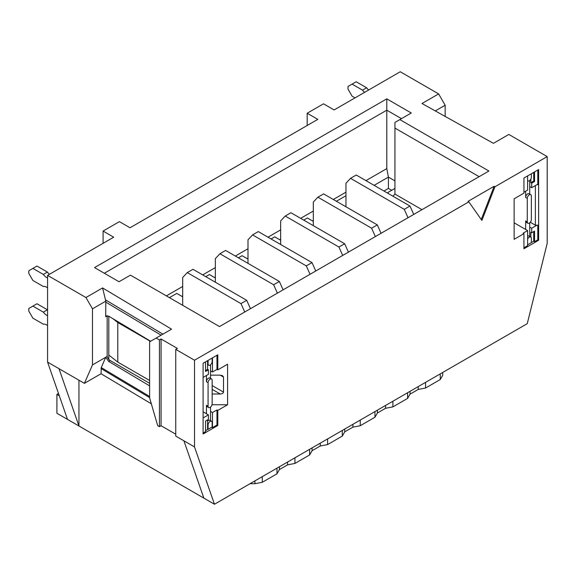 <?xml version="1.0" encoding="UTF-8"?>
<svg xmlns="http://www.w3.org/2000/svg" width="576" height="576" viewBox="0 0 576 576"><rect width="100%" height="100%" fill="white"/><g stroke="black" fill="none" stroke-linecap="round" stroke-linejoin="round"><path stroke-width="0.86" d="M280.656 244.505L280.656 220.932L285.221 216.036L338.94 247.046L342.706 255.427M338.94 247.046L344.657 243.749L348.422 252.13M285.221 216.036L290.938 212.731L344.657 243.749M345.96 206.791L345.96 183.226L350.532 178.33L404.251 209.34L408.017 217.721M404.251 209.34L409.968 206.042L413.734 214.423M350.532 178.33L356.249 175.025L409.968 206.042M530.762 194.681A2.887 1.663 -60 0 1 531.36 195.998L531.36 219.571A2.887 1.663 -60 0 1 530.1 222.473A2.887 1.663 -60 0 1 527.875 223.243A2.887 1.663 -60 0 1 527.278 221.926L527.278 198.36A2.887 1.663 -60 0 1 529.322 194.825A2.887 1.663 -60 0 1 530.762 194.681L529.135 193.738A2.887 1.663 120 0 0 527.688 193.882A2.887 1.663 120 0 0 525.65 197.417L525.65 191.196M364.594 92.347A8.777 5.069 60 0 1 362.534 90.137L352.087 84.11L348.005 86.465L348.005 89.1L352.087 96.17L355.025 97.87M525.65 229.464L525.65 220.982A2.887 1.663 120 0 0 526.248 222.307L527.875 223.243M529.733 180.497L529.733 194.083M527.609 236.254A2.887 1.663 -60 0 1 527.688 236.203A2.887 1.663 -60 0 1 529.135 236.066L530.762 237.01A2.887 1.663 -60 0 1 531.36 238.327L531.36 242.662L527.609 244.829M529.733 236.412L529.733 222.818M527.609 239.22A2.887 1.663 -60 0 1 529.322 237.146A2.887 1.663 -60 0 1 530.762 237.01M362.534 90.137L366.617 87.782L356.17 81.749L352.087 84.11M366.617 87.782A8.777 5.069 -120 0 0 368.676 89.986M531.36 173.758L531.36 177.242A2.887 1.663 -60 0 1 530.1 180.144A2.887 1.663 -60 0 1 527.875 180.922A2.887 1.663 -60 0 1 527.609 180.691M47.578 278.014A8.777 5.069 60 0 1 46.757 277.603A8.777 5.069 60 0 1 43.33 274.428L47.412 272.074A8.777 5.069 -120 0 0 49.471 274.277M47.578 315.72A8.777 5.069 60 0 1 46.757 315.31A8.777 5.069 60 0 1 43.33 312.134L47.412 309.78A8.777 5.069 -120 0 0 47.578 309.996M212.155 358.042L212.155 361.534A2.887 1.663 -60 0 1 210.895 364.435A2.887 1.663 -60 0 1 208.678 365.213A2.887 1.663 -60 0 1 208.08 363.888L208.08 360.403M210.528 364.788L210.528 378.374M212.155 380.29L212.155 403.862A2.887 1.663 -60 0 1 210.895 406.764A2.887 1.663 -60 0 1 208.678 407.534A2.887 1.663 -60 0 1 208.08 406.217L208.08 382.651A2.887 1.663 -60 0 1 210.118 379.116A2.887 1.663 -60 0 1 211.558 378.972A2.887 1.663 -60 0 1 212.155 380.29M210.528 407.11L210.528 420.696M212.155 422.618L212.155 426.953L208.08 429.314L208.08 424.973A2.887 1.663 -60 0 1 210.118 421.438A2.887 1.663 -60 0 1 211.558 421.294A2.887 1.663 -60 0 1 212.155 422.618M43.33 312.134L32.882 306.108L36.965 303.746L47.412 309.78M43.33 274.428L32.882 268.394L36.965 266.04L47.412 272.074M32.882 268.394L28.8 270.756L28.8 273.391L32.882 280.462L43.33 286.495A8.777 5.069 60 0 1 46.757 287.28A8.777 5.069 60 0 1 47.578 287.82M32.882 306.108L28.8 308.462L28.8 311.098L32.882 318.168L43.33 324.202A8.777 5.069 60 0 1 46.757 324.994A8.777 5.069 60 0 1 47.578 325.526M207.583 419.882L207.583 429.026L208.08 429.314M211.558 421.294L209.93 420.358A2.887 1.663 120 0 0 208.483 420.494A2.887 1.663 -60 0 0 207.583 421.258M208.678 407.534L207.043 406.591A2.887 1.663 -60 0 1 206.446 405.274L206.446 413.755M211.558 378.972L209.93 378.029A2.887 1.663 120 0 0 208.483 378.173A2.887 1.663 120 0 0 206.446 381.708L206.446 375.487M149.623 380.484L117.785 362.102L117.785 322.51L150.437 341.359M194.522 360.216L468.828 201.845L481.889 220.428L494.95 186.761L547.2 156.6L547.2 243.324L527.256 323.654L214.466 504.245L194.522 446.94L194.522 360.216L175.745 349.373L177.379 348.43L161.057 339.005L159.422 339.948L156.154 338.062L171.554 329.17L102.571 287.928L105.811 301.14L105.718 316.75L107.172 315.907L107.172 356.443L107.172 315.907A4.615 2.664 60 0 1 107.273 315.706M108.806 316.231L108.806 359.381M117.785 322.51L113.011 318.751M117.785 362.102L108.806 355.032M215.345 282.211L215.345 258.638L219.917 253.742L273.629 284.753L277.394 293.134M273.629 284.753L279.346 281.455L283.111 289.836M219.917 253.742L225.626 250.438L279.346 281.455M247.997 263.354L247.997 239.789L252.569 234.886L306.288 265.903L310.054 274.284M306.288 265.903L312.005 262.598L315.763 270.986M252.569 234.886L258.286 231.588L312.005 262.598M538.625 240.257L538.625 169.56L523.937 178.042L523.937 193.126L514.138 198.785L514.138 239.321L523.937 233.662L523.937 248.746L538.625 240.257L537.811 239.789L537.811 225.18M203.098 363.276L203.098 433.98L217.793 425.491L217.793 410.407L227.585 404.755L227.585 364.219L217.793 369.878L217.793 354.794L203.098 363.276M102.571 287.928L85.946 297.526L47.578 275.371L113.702 237.197L103.09 231.07L119.419 221.645L130.032 227.772L317.801 119.362L307.188 113.234L323.51 103.81L334.123 109.937L400.255 71.755L438.624 93.91L421.999 103.507L493.43 143.338L508.831 134.446L547.2 156.6M494.95 186.761L494.136 186.293L468.014 201.377L468.828 201.845M399.845 119.599L411.271 112.997L386.784 98.856L94.522 267.595L119.009 281.736L130.442 275.141L219.506 326.563L488.909 171.022L399.845 119.599L394.949 122.429L394.949 194.069L421.963 209.671M481.248 219.514L494.136 186.293M194.522 446.94L175.745 436.097L175.745 349.373M214.466 504.245L203.854 498.118L183.91 440.813M58.5 393.502L56.902 394.423L56.902 413.273L203.854 498.118M538.625 225.18L535.363 225.18L535.363 185.587M529.733 186.574L531.691 187.704L536.998 184.644L538.625 184.644L537.811 184.169L537.811 170.028M523.937 247.802L527.609 245.678L527.609 230.594L523.116 233.186L523.937 233.662M536.998 225.18L531.691 228.24L531.691 232.769L534.55 231.113L534.55 241.675L537.811 239.789M534.55 241.675L533.729 241.2L531.36 242.568M514.138 222.818L527.609 230.594M523.937 192.182L527.609 190.066L527.609 175.925M217.793 369.878L216.972 369.403L216.972 355.262M210.528 370.865L212.486 371.995L216.972 369.403M212.155 394.006L220.241 394.006C222.206 393.89 223.301 393.257 223.51 392.119L223.51 377.042L222.552 375.703L220.241 375.156L210.528 375.156M227.585 404.755L212.033 404.755M217.793 410.407L216.972 409.939L212.486 412.531L210.528 411.401M217.793 425.491L216.972 425.023L216.972 409.939M203.098 433.037L205.546 431.618L205.546 421.063L208.404 419.414L208.404 414.886L203.098 417.953M211.752 427.19L212.486 427.615L216.972 425.023M205.546 430.675L207.994 429.264M438.624 93.91L445.154 105.221L435.29 110.916M445.154 116.417L445.154 105.221M47.578 275.371L47.578 362.102L67.514 419.4M307.188 125.489L307.188 113.234M103.09 243.324L103.09 231.07M85.946 297.526L92.477 308.837L92.477 364.925L84.398 383.357L47.578 362.102M105.811 301.14L92.477 308.837M156.154 338.062L149.623 341.834L149.623 397.922L157.702 425.678L159.422 426.672L159.422 339.948M161.057 339.005L161.057 425.729L159.422 426.672M161.057 425.729L175.745 434.21M401.479 118.656L386.784 110.174L386.784 98.856M479.117 176.674L394.949 128.081M394.949 180.871L388.411 177.098L386.784 168.617L386.784 110.174L104.314 273.254M84.398 383.357L101.045 373.745L151.337 403.812M254.938 480.874L254.938 483.703L250.034 483.703M254.938 483.703L262.282 482.292L262.282 476.633M262.282 482.292L276.977 473.803L276.977 468.151M276.977 473.803L279.425 469.562L279.425 466.733M287.59 462.024L287.59 464.854L279.425 469.562M287.59 464.854L294.941 463.435L294.941 457.783M294.941 463.435L309.636 454.954L309.636 449.294M309.636 454.954L312.084 450.713L312.084 447.883M320.249 443.167L320.249 445.997L312.084 450.713M320.249 445.997L327.593 444.586L327.593 438.926M327.593 444.586L342.288 436.097L342.288 430.445M342.288 436.097L344.736 431.856L344.736 429.026M352.901 424.318L352.901 427.147L344.736 431.856M352.901 427.147L360.252 425.729L360.252 420.077M360.252 425.729L374.947 417.247L374.947 411.588M374.947 417.247L377.395 413.006L377.395 410.177M385.56 405.461L385.56 408.29L377.395 413.006M385.56 408.29L392.904 406.879L392.904 401.22M392.904 406.879L407.599 398.39L407.599 392.738M407.599 398.39L410.047 394.15L410.047 391.32M418.212 386.611L418.212 389.441L410.047 394.15M418.212 389.441L425.563 388.022L425.563 382.37M425.563 388.022L440.251 379.541L440.251 373.882M440.251 379.541L442.706 375.3L442.706 372.47M59.004 368.698L78.948 426.002L78.948 380.21M56.902 394.423L59.306 395.806M535.363 225.18L530.294 222.25M531.691 228.24L529.733 227.11M536.998 184.644L537.811 184.169M533.729 231.588L533.729 241.2M530.87 237.082L530.87 232.294L531.691 232.769M533.729 172.39L533.729 181.058L530.87 182.707L530.87 179.057M531.691 187.704L531.691 183.182L534.55 181.534L534.55 171.914M203.098 411.826L208.404 414.886M203.098 377.417L208.404 374.35L208.404 369.828L205.546 371.477L205.546 361.865M212.486 357.854L212.486 371.995M207.583 360.684L207.583 369.36L205.546 370.534M212.486 412.531L212.486 427.615M208.404 369.828L207.583 369.36M149.623 383.306L110.196 360.547A4.615 2.664 60 0 1 107.172 356.443L105.718 357.278L101.268 367.567L101.045 373.745M530.87 182.707L531.691 183.182M92.477 364.925L105.718 357.278L108.698 361.418L149.623 385.884M386.784 168.617L365.962 180.634M345.96 192.182L333.31 199.49M313.308 211.039L300.658 218.34M280.656 229.889L267.998 237.197M247.997 248.746L235.346 256.046M215.345 267.595L202.687 274.903M182.686 286.452L166.363 295.877M533.729 181.058L534.55 181.534M105.718 316.75L106.423 315.914L108.698 316.166L150.638 341.244M169.423 297.641L176.767 293.4L182.686 296.82M181.872 296.352L182.686 295.877M205.747 276.667L209.426 274.55L215.345 277.963M214.524 277.495L215.345 277.027M238.406 257.818L242.078 255.694L247.997 259.114M247.183 258.638L247.997 258.17M271.058 238.961L274.73 236.844L280.656 240.257M279.835 239.789L280.656 239.321M303.718 220.111L307.39 217.987L313.308 221.407M312.494 220.932L313.308 220.464M336.37 201.254L345.96 195.718M374.126 185.35L388.411 177.098L388.411 188.417L391.68 190.296M388.015 193.37L388.015 192.413L394.949 188.417M392.926 196.2L394.949 194.069M383.926 191.009L388.411 188.417M182.686 305.302L182.686 277.495L187.258 272.592L240.977 303.61L244.742 311.99M240.977 303.61L246.694 300.305L250.459 308.693M187.258 272.592L192.974 269.294L246.694 300.305M313.308 225.648L313.308 202.082L317.88 197.179L371.599 228.197L375.365 236.578M371.599 228.197L377.309 224.892L381.074 233.28M317.88 197.179L323.597 193.882L377.309 224.892M527.278 198.36L525.65 197.417M525.65 220.982L527.278 221.926M208.08 406.217L206.446 405.274M208.08 363.888L207.583 363.607M207.583 424.692L208.08 424.973M206.446 381.708L208.08 382.651M162.893 334.174L105.386 299.794M223.51 377.042L220.241 375.156M223.51 392.119L212.155 385.574M220.241 394.006L212.155 389.34M105.718 302.083L161.114 335.196M101.023 368.539L149.623 397.598M110.196 360.547L108.698 361.418M149.623 396.475L101.268 367.567M207.583 364.586L208.678 365.213"/></g></svg>
